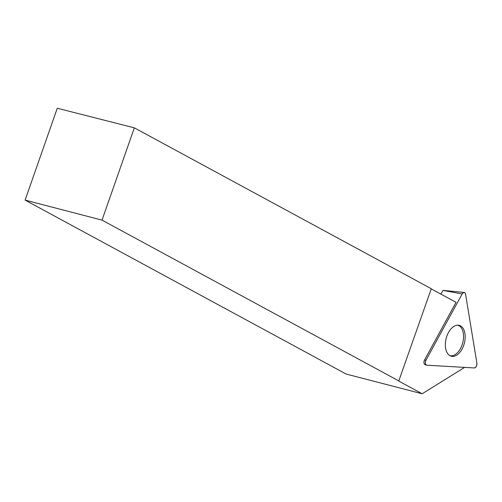 <?xml version="1.0" encoding="UTF-8"?>
<svg xmlns="http://www.w3.org/2000/svg" width="502" height="502" viewBox="0 0 502 502"><rect width="100%" height="100%" fill="white"/><g stroke="black" fill="none" stroke-linecap="round" stroke-linejoin="round"><path stroke-width="0.75" d="M440.894 294.122L442.971 290.363L464.199 292.44A3.294 1.939 104.3 0 0 462.16 293.952L425.934 360.273A3.294 1.939 104.3 0 0 426.355 365.117A3.294 1.939 104.3 0 0 426.744 365.205L474.315 367.947A3.294 1.939 104.3 0 0 476.9 363.21L465.561 294.147A3.294 1.939 104.3 0 0 464.199 292.44M462.06 349.072A15.945 9.406 104.3 0 0 458.728 325.24A15.945 9.406 104.3 0 0 448.474 332.506A15.945 9.406 104.3 0 0 450.871 356.1A15.945 9.406 104.3 0 0 462.06 349.072M134.335 127.841L102.019 220.127L25.1 200.11L57.278 108.231L134.335 127.841L431.287 288.725L398.751 381.081L422.169 393.769L464.645 367.389M102.019 220.127L398.971 381.012M25.1 200.11L346.204 374.078L422.169 393.769M425.282 364.59A3.056 1.801 104.3 0 1 424.93 364.508A3.056 1.801 104.3 0 1 424.535 360.009L456.042 302.329L431.231 288.888M449.842 355.623A15.713 9.268 104.3 0 0 462.085 344.912A15.713 9.268 104.3 0 0 457.592 325.171M462.16 293.952L425.934 360.273C424.93 362.883 425.2 364.527 426.744 365.205L474.315 367.947C476.072 367.458 476.931 365.883 476.9 363.21L465.561 294.147C464.802 292.026 463.672 291.963 462.16 293.952L442.933 290.388M424.535 360.009L425.934 360.273M424.93 364.508L426.355 365.117"/></g></svg>
